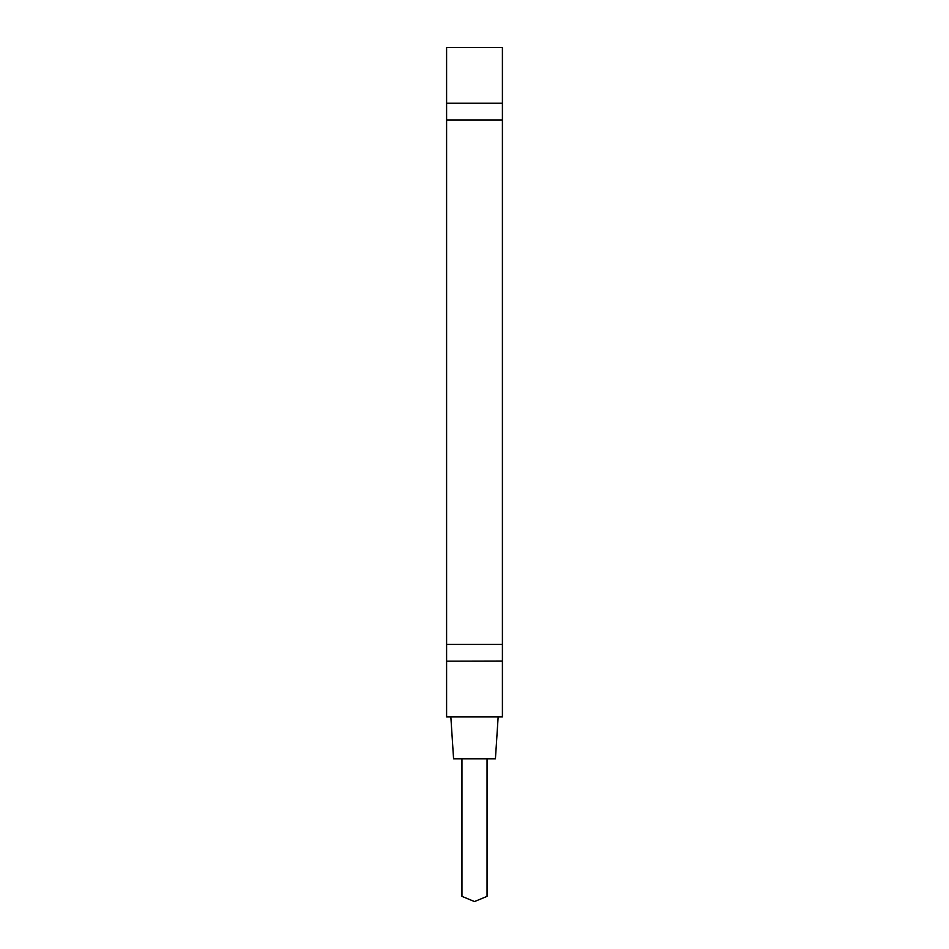 <?xml version="1.0" encoding="UTF-8"?>
<svg xmlns="http://www.w3.org/2000/svg" width="949" height="949" viewBox="0 0 949 949"><rect width="100%" height="100%" fill="white"/><g stroke="black" fill="none" stroke-linecap="round" stroke-linejoin="round"><path stroke-width="1.42" d="M502.401 661.038L502.401 47.45L446.599 47.45L446.599 661.156L502.401 661.038L474.12 661.156M446.599 661.156L446.599 716.946L502.401 716.946L502.401 661.156M446.599 103.239L502.401 103.239M461.949 758.785L461.949 896.378L474.5 901.55L487.051 896.378L487.051 758.785M450.846 716.946L453.575 758.785L495.425 758.785L498.154 716.946M502.401 644.418L446.599 644.418M446.599 119.977L502.401 119.977"/></g></svg>
